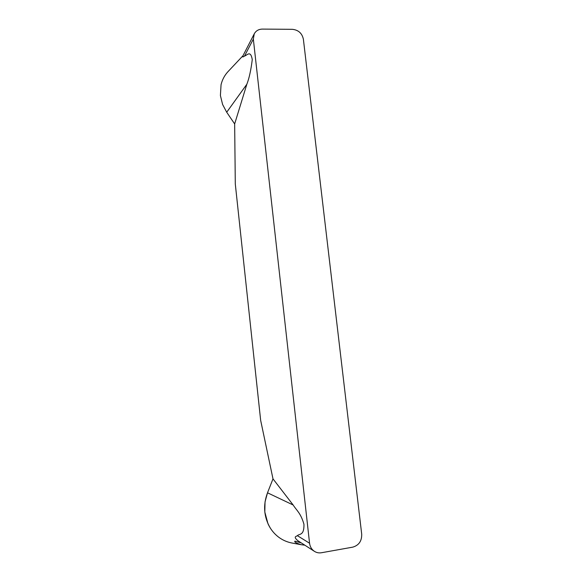 <?xml version="1.0" encoding="UTF-8"?>
<svg xmlns="http://www.w3.org/2000/svg" width="582" height="582" viewBox="0 0 582 582"><rect width="100%" height="100%" fill="white"/><g stroke="black" fill="none" stroke-linecap="round" stroke-linejoin="round"><path stroke-width="0.87" d="M314.418 551.35C316.579 552.704 318.914 553.162 321.431 552.747L352.736 547.145C358.898 545.341 361.888 541.005 361.698 534.131L303.389 39.27C302.094 33.276 298.421 29.966 292.36 29.318L262.358 29.1C258.677 29.187 255.978 30.759 254.261 33.807L253.337 39.074L309.566 543.246C310.039 546.774 311.654 549.481 314.418 551.35L297.904 540.729C292.688 536.378 296.624 536.502 297.373 535.651C299.57 533.556 304.204 535.782 303.957 524.273C300.719 512.909 296.413 510.261 293.161 505.001L272.994 478.87L267.509 492.794L265.036 501.895L264.81 512.014L267.975 523.735C270.448 529.14 273.955 533.578 278.502 537.055C282.379 539.965 286.664 541.915 291.342 542.897L292.586 543.13M228.246 71.382C224.703 75.114 222.309 79.552 221.058 84.681L220.403 95.521L222.6 104.484L226.711 112.239L234.655 123.937L235.295 183.999L260.663 420.379L272.994 478.87M234.655 123.937L246.841 84.252C249.147 78.417 250.958 70.196 252.268 59.575C250.536 49.579 246.841 55.654 244.527 56.032C243.167 57.036 242.519 57.196 242.585 56.498L254.261 33.807M304.844 545.188L301.221 544.716C296.158 543.152 294.055 541.958 294.921 541.136L301.236 542.875M270.368 528.172C263.835 517.107 262.882 505.314 267.509 492.794L293.161 505.001M297.373 535.651L309.566 543.246M253.337 39.074L244.527 56.032M246.841 84.252L226.711 112.239M301.221 544.716L291.429 542.919M242.985 55.719L227.78 71.877"/></g></svg>
